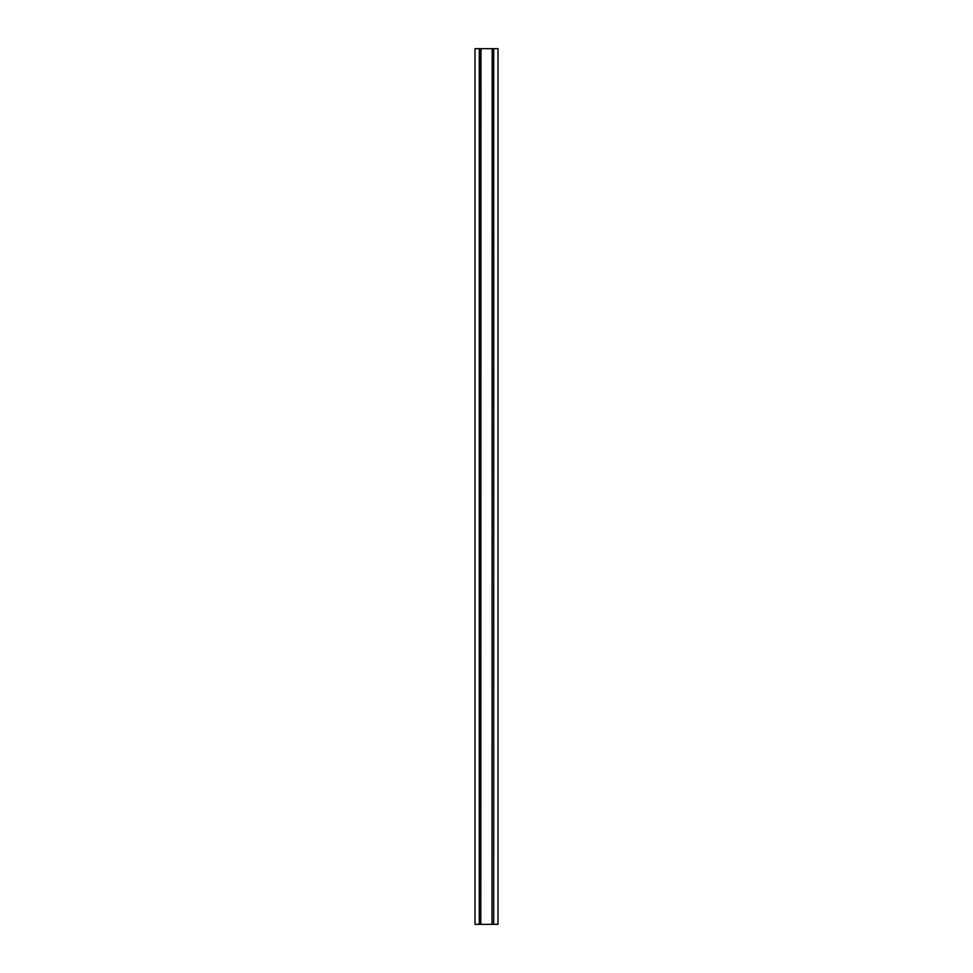 <?xml version="1.0" encoding="UTF-8"?>
<svg xmlns="http://www.w3.org/2000/svg" width="973" height="973" viewBox="0 0 973 973"><rect width="100%" height="100%" fill="white"/><g stroke="black" fill="none" stroke-linecap="round" stroke-linejoin="round"><path stroke-width="1.46" d="M497.994 48.65L497.994 924.35L493.712 924.35L493.712 48.65L497.994 48.65M492.192 48.65L492.022 924.35L492.192 48.65L493.712 48.65M492.192 924.35L493.712 924.35M475.006 48.65L475.006 924.35L479.288 924.35L479.288 48.65L475.006 48.65M480.808 48.65L480.808 924.35L480.978 48.65L479.288 48.65M480.808 924.35L479.288 924.35M480.978 48.65L492.022 48.65M480.978 924.35L492.022 924.35"/></g></svg>

